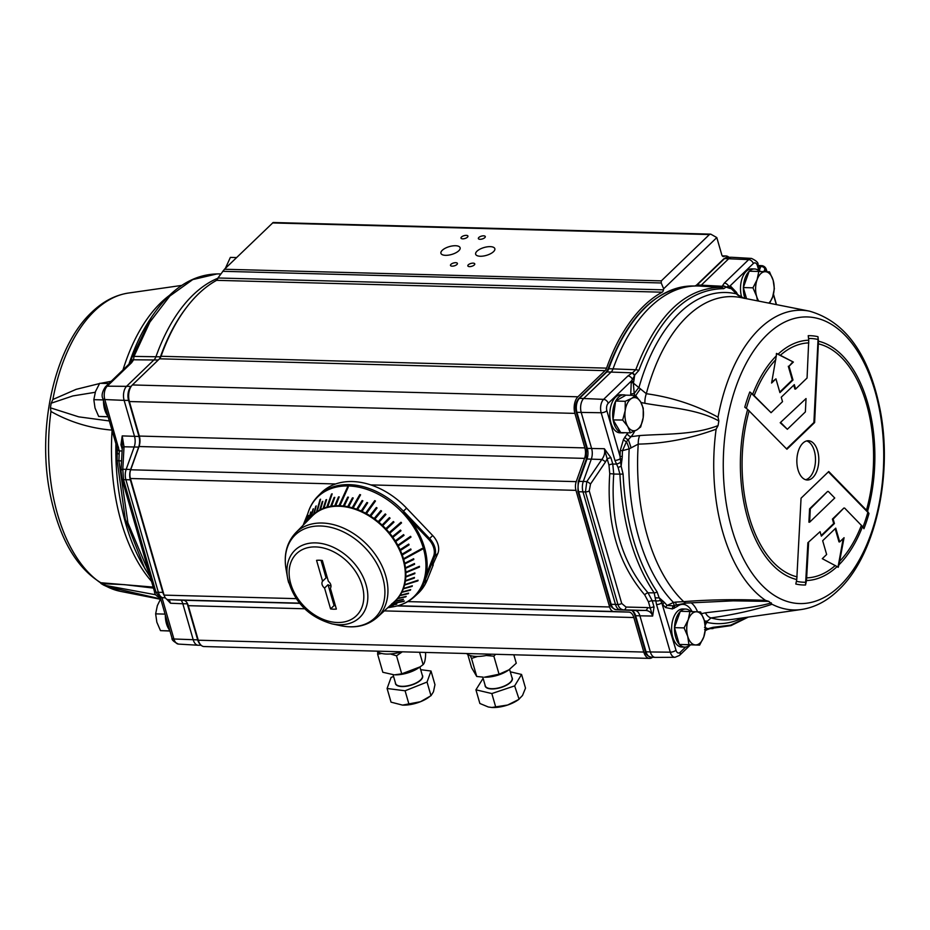 <?xml version="1.0" encoding="UTF-8"?>
<svg xmlns="http://www.w3.org/2000/svg" width="930" height="930" viewBox="0 0 930 930"><rect width="100%" height="100%" fill="white"/><g stroke="black" fill="none" stroke-linecap="round" stroke-linejoin="round"><path stroke-width="1.4" d="M330.999 585.923A5.231 3.778 46.1 0 1 328.046 584.691L324.558 588.051A5.231 3.778 46.1 0 1 322.582 581.215L326.07 577.856A5.231 3.778 46.1 0 1 326.314 577.577A5.231 3.778 46.1 0 1 327.116 577.042M322.582 581.215L316.56 560.348A27.923 20.135 46.1 0 1 322.35 560.499L328.371 581.366A5.231 3.778 46.1 0 1 330.348 588.202L336.369 609.069A27.923 20.135 46.1 0 1 330.58 608.918L324.558 588.051M321.013 560.325L326.07 577.856M328.046 584.691L334.068 605.558A27.923 20.135 -133.9 0 0 335.404 605.732M330.58 608.918L334.068 605.558M377.243 617.369L394.518 601.547A59.346 42.78 -133.9 0 0 396.505 544.224A59.346 42.78 -133.9 0 0 339.741 506.28A59.346 42.78 -133.9 0 0 312.189 516.069L295.728 532.75C286.87 542.306 283.638 554.373 286.022 568.951A57.497 41.443 46.1 0 1 322.977 526.124A57.497 41.443 46.1 0 1 382.742 577.658A57.497 41.443 46.1 0 1 349.645 626.785A57.497 41.443 46.1 0 1 340.694 625.704C355.179 628.645 367.362 625.867 377.243 617.369A58.753 42.35 -133.9 0 0 385.729 575.821A58.753 42.35 -133.9 0 0 323.663 523.09A58.753 42.35 -133.9 0 0 295.728 532.75M442.25 250.31A9.986 4.092 163.9 0 1 452.561 245.915A9.986 4.092 163.9 0 1 460.118 247.764A9.986 4.092 163.9 0 1 451.655 254.46A9.986 4.092 163.9 0 1 440.925 253.297A9.986 4.092 163.9 0 1 442.25 250.31M476.962 251.228A9.986 4.092 163.9 0 1 487.274 246.834A9.986 4.092 163.9 0 1 494.841 248.682A9.986 4.092 163.9 0 1 486.378 255.378A9.986 4.092 163.9 0 1 475.649 254.227A9.986 4.092 163.9 0 1 476.962 251.228M461.478 237.022A3.604 1.476 163.9 0 1 465.198 235.43A3.604 1.476 163.9 0 1 467.93 236.104A3.604 1.476 163.9 0 1 464.872 238.522A3.604 1.476 163.9 0 1 461.001 238.103A3.604 1.476 163.9 0 1 461.478 237.022M478.834 237.487A3.604 1.476 163.9 0 1 482.565 235.894A3.604 1.476 163.9 0 1 485.286 236.557A3.604 1.476 163.9 0 1 482.24 238.987A3.604 1.476 163.9 0 1 478.357 238.568A3.604 1.476 163.9 0 1 478.834 237.487M450.957 264.341A3.604 1.476 163.9 0 1 454.677 262.748A3.604 1.476 163.9 0 1 457.409 263.423A3.604 1.476 163.9 0 1 454.351 265.841A3.604 1.476 163.9 0 1 450.48 265.422A3.604 1.476 163.9 0 1 450.957 264.341M468.313 264.806A3.604 1.476 163.9 0 1 472.033 263.213A3.604 1.476 163.9 0 1 474.765 263.876A3.604 1.476 163.9 0 1 471.708 266.306A3.604 1.476 163.9 0 1 467.837 265.887A3.604 1.476 163.9 0 1 468.313 264.806M802.869 443.168A19.635 10.986 -88.5 0 1 808.356 440.75A19.635 10.986 -88.5 0 1 818.807 460.664A19.635 10.986 -88.5 0 1 807.31 480.008A19.635 10.986 -88.5 0 1 797.091 465.105A19.635 10.986 -88.5 0 1 802.869 443.168M805.659 479.741A19.635 10.986 91.5 0 0 815.482 460.583A19.635 10.986 91.5 0 0 806.682 440.925M403.434 511.116L411.13 520.951L428.695 539.365L429.579 538.517L403.434 511.116L406.608 508.175A69.82 50.325 46.1 0 0 370.756 484.902A69.82 50.325 -133.9 0 0 335.637 483.96A69.82 50.325 46.1 0 0 320.943 493.098L317.886 496.19A69.715 50.255 -133.9 0 1 402.69 510.477L410.769 521.207A69.599 50.173 46.1 0 1 426.021 574.031L426.452 574.031A69.936 50.418 -133.9 0 0 411.13 520.951L410.769 521.207M403.504 558.779L422.069 548.491A68.704 49.523 46.1 0 1 422.174 548.874A68.704 49.523 46.1 0 1 422.29 549.258L403.411 559.534A59.067 42.582 -133.9 0 0 403.19 558.767L403.504 558.779A59.45 42.85 -133.9 0 0 402.248 555.001L401.946 555.012A59.067 42.582 -133.9 0 0 401.667 554.257L401.969 554.234A59.45 42.85 -133.9 0 0 400.423 550.467L409.084 544.852L400.423 550.467M404.655 563.313L413.652 558.721A63.891 46.058 46.1 0 1 413.803 559.476L404.492 564.045A59.067 42.582 -133.9 0 0 404.329 563.278L404.655 563.313A59.45 42.85 -133.9 0 0 403.725 559.546M405.422 567.812L414.478 563.545A63.891 46.058 46.1 0 1 414.571 564.301L405.189 568.497A59.067 42.582 -133.9 0 0 405.096 567.742L405.422 567.812A59.45 42.85 -133.9 0 0 404.806 564.08M405.805 572.229L419.43 566.335A66.111 47.663 46.1 0 1 419.453 567.068L405.503 572.88A59.067 42.582 -133.9 0 0 405.48 572.136L405.805 572.229A59.45 42.85 -133.9 0 0 405.515 568.567M419.453 567.068L405.503 572.88M405.805 576.542L414.873 572.938A63.891 46.058 46.1 0 1 414.838 573.647L405.434 577.135A59.067 42.582 -133.9 0 0 405.48 576.426L405.805 576.542A59.45 42.85 -133.9 0 0 405.84 572.973M405.399 580.715L414.443 577.414A63.891 46.058 46.1 0 1 414.338 578.1L404.969 581.25A59.067 42.582 -133.9 0 0 405.073 580.564L405.399 580.715A59.45 42.85 -133.9 0 0 405.759 577.263M404.62 584.714L418.082 580.204A66.111 47.663 46.1 0 1 417.919 580.855L404.12 585.191A59.067 42.582 -133.9 0 0 404.294 584.54L404.62 584.714A59.45 42.85 -133.9 0 0 405.294 581.401M403.085 588.423A59.067 42.582 -133.9 0 0 403.132 588.306L403.446 588.504A59.45 42.85 -133.9 0 0 404.445 585.365M403.446 588.504L412.339 585.784A63.891 46.058 46.1 0 1 412.106 586.4L402.899 588.923L412.106 586.4M401.655 591.875L401.9 592.061A59.45 42.85 -133.9 0 0 403.213 589.12M401.9 592.061L410.676 589.608A63.891 46.058 46.1 0 1 410.374 590.178L401.365 592.457M399.807 595.2L399.993 595.351A59.45 42.85 -133.9 0 0 401.609 592.631M399.993 595.351L408.619 593.142A63.891 46.058 46.1 0 1 408.27 593.677L399.458 595.735M397.622 598.257L397.738 598.374A59.45 42.85 -133.9 0 0 399.633 595.886M397.738 598.374L406.201 596.386A63.891 46.058 46.1 0 1 405.782 596.862L397.215 598.734M394.994 601.094L395.145 601.059A59.45 42.85 -133.9 0 0 397.331 598.85M395.087 601.001L403.422 599.28A63.891 46.058 46.1 0 1 402.946 599.711L394.634 601.431M393.274 602.687A59.45 42.85 -133.9 0 0 394.692 601.501M392.262 603.442L404.329 601.024A66.111 47.663 46.1 0 1 403.806 601.396L391.739 603.814M390.519 605.209L396.877 604.012A63.891 46.058 46.1 0 1 396.32 604.314L390.24 605.453M389.077 606.523L393.169 605.802A63.891 46.058 46.1 0 1 392.565 606.046L388.891 606.697M388.159 607.36L392.844 606.558A66.111 47.663 46.1 0 1 392.204 606.744L388.066 607.453M305.854 522.497L306.284 520.382A66.111 47.663 46.1 0 1 306.458 519.731L305.889 522.451M306.354 521.974L306.807 519.847A63.891 46.058 46.1 0 1 307.051 519.231L306.493 521.846M307.388 520.928L308.469 516.022A63.891 46.058 46.1 0 1 308.772 515.452L307.609 520.707M308.923 519.382L310.527 512.488A63.891 46.058 46.1 0 1 310.876 511.953L309.225 519.068M310.957 517.324L312.945 509.245A63.891 46.058 46.1 0 1 313.364 508.768L311.387 516.882M313.619 514.72L313.538 514.627A59.45 42.85 -133.9 0 0 311.364 516.859M313.538 514.627L315.723 506.35A63.891 46.058 46.1 0 1 316.2 505.92L314.096 514.302M316.549 512.395L316.433 512.256A59.45 42.85 -133.9 0 0 314.003 514.209M316.433 512.256L320.048 499.561A66.111 47.663 46.1 0 1 320.559 499.201L317.072 512.046M319.769 510.442L319.618 510.221A59.45 42.85 -133.9 0 0 316.944 511.884M319.618 510.221L322.268 501.619A63.891 46.058 46.1 0 1 322.826 501.317L320.339 510.14M323.233 508.838L323.059 508.559A59.45 42.85 -133.9 0 0 320.176 509.919M323.059 508.559L325.977 499.829A63.891 46.058 46.1 0 1 326.581 499.584L323.849 508.605M326.744 507.269L331.533 494.039A66.111 47.663 46.1 0 1 332.173 493.853L327.558 507.42A59.067 42.582 -133.9 0 0 326.918 507.594L326.744 507.269A59.45 42.85 -133.9 0 0 323.663 508.315M330.638 506.362L334.126 497.48L330.638 506.362A59.45 42.85 -133.9 0 0 327.383 507.094M334.126 497.48A63.891 46.058 46.1 0 1 334.8 497.364L331.464 506.583A59.067 42.582 -133.9 0 0 330.789 506.699M334.719 505.85L338.508 496.922L334.719 505.85A59.45 42.85 -133.9 0 0 331.312 506.257M338.508 496.922A63.891 46.058 46.1 0 1 339.206 496.876L335.544 506.141A59.067 42.582 -133.9 0 0 334.847 506.187M338.939 505.734L347.495 487.122A68.704 49.523 46.1 0 1 348.215 487.146L339.764 506.083A59.067 42.582 -133.9 0 0 339.043 506.071L338.939 505.734A59.45 42.85 -133.9 0 0 335.416 505.804M343.286 506.013L347.715 497.108L343.286 506.013A59.45 42.85 -133.9 0 0 339.671 505.757M347.715 497.108A63.891 46.058 46.1 0 1 348.459 497.19L344.1 506.432A59.067 42.582 -133.9 0 0 343.356 506.35M347.715 506.687L352.47 497.829L347.715 506.687A59.45 42.85 -133.9 0 0 344.03 506.106M352.47 497.829A63.891 46.058 46.1 0 1 353.226 497.98L348.506 507.164A59.067 42.582 -133.9 0 0 347.75 507.013M352.191 507.757L359.829 494.586A66.111 47.663 46.1 0 1 360.584 494.807L352.958 508.292A59.067 42.582 -133.9 0 0 352.203 508.071L352.191 507.757A59.45 42.85 -133.9 0 0 348.459 506.838M356.69 509.198L362.119 500.526L356.69 509.198A59.45 42.85 -133.9 0 0 352.947 507.966M362.119 500.526A63.891 46.058 46.1 0 1 362.874 500.817L357.422 509.78A59.067 42.582 -133.9 0 0 356.667 509.5M361.166 511.012L366.932 502.479L361.166 511.012A59.45 42.85 -133.9 0 0 357.446 509.477M366.932 502.479A63.891 46.058 46.1 0 1 367.675 502.828L361.863 511.651A59.067 42.582 -133.9 0 0 361.119 511.302M365.583 513.186L374.732 500.642A66.111 47.663 46.1 0 1 375.464 501.038L366.246 513.86A59.067 42.582 -133.9 0 0 365.513 513.465L365.583 513.186A59.45 42.85 -133.9 0 0 361.91 511.349M369.919 515.697L376.348 507.524L369.919 515.697A59.45 42.85 -133.9 0 0 366.327 513.581M376.348 507.524A63.891 46.058 46.1 0 1 377.057 507.978L370.535 516.417A59.067 42.582 -133.9 0 0 369.826 515.964M374.139 518.522L380.882 510.57L374.139 518.522A59.45 42.85 -133.9 0 0 370.64 516.15M380.882 510.57A63.891 46.058 46.1 0 1 381.579 511.07L374.709 519.277A59.067 42.582 -133.9 0 0 374.011 518.777M378.208 521.66L385.252 513.93L378.208 521.66A59.45 42.85 -133.9 0 0 374.837 519.033M385.252 513.93A63.891 46.058 46.1 0 1 385.915 514.488L378.731 522.439A59.067 42.582 -133.9 0 0 378.057 521.881M382.102 525.066L389.426 517.591L382.102 525.066A59.45 42.85 -133.9 0 0 378.882 522.207M389.426 517.591A63.891 46.058 46.1 0 1 390.065 518.196L382.555 525.869A59.067 42.582 -133.9 0 0 381.916 525.264M385.776 528.717L393.378 521.532A63.891 46.058 46.1 0 1 393.971 522.16L386.171 529.542A59.067 42.582 -133.9 0 0 385.578 528.903L385.776 528.717A59.45 42.85 -133.9 0 0 382.73 525.659M389.217 532.599L400.993 522.242A66.111 47.663 46.1 0 1 401.551 522.916L389.542 533.425A59.067 42.582 -133.9 0 0 388.984 532.75L389.217 532.599A59.45 42.85 -133.9 0 0 386.369 529.356M401.551 522.916L389.542 533.425M392.39 536.668L400.481 530.077A63.891 46.058 46.1 0 1 400.981 530.774L392.646 537.505A59.067 42.582 -133.9 0 0 392.146 536.796L392.39 536.668A59.45 42.85 -133.9 0 0 389.763 533.274M395.273 540.9L403.574 534.622A63.891 46.058 46.1 0 1 404.027 535.343L395.459 541.725A59.067 42.582 -133.9 0 0 395.006 541.004L395.273 540.9A59.45 42.85 -133.9 0 0 392.89 537.366M397.842 545.259L410.583 536.331A66.111 47.663 46.1 0 1 410.979 537.075L397.959 546.084A59.067 42.582 -133.9 0 0 397.563 545.34L397.842 545.259A59.45 42.85 -133.9 0 0 395.727 541.62M400.132 550.525A59.067 42.582 -133.9 0 0 399.784 549.758L400.074 549.711A59.45 42.85 -133.9 0 0 398.238 546.003M400.074 549.711L408.735 544.097A63.891 46.058 46.1 0 1 409.084 544.852M401.969 554.234L410.769 548.956A63.891 46.058 46.1 0 1 411.048 549.723L402.248 555.001M406.608 508.175L432.694 535.529A17.449 12.578 46.1 0 1 437.867 553.431L432.566 565.242M432.903 564.394L432.659 565.37M426.021 574.031L423.766 583.494L426.452 574.031L433.578 556.268L434.717 556.326A17.345 12.509 -133.9 0 0 429.579 538.517L432.694 535.529M423.999 583.005L427.289 579.808A69.82 50.325 46.1 0 1 417.803 593.654L414.594 596.583A69.715 50.255 -133.9 0 0 423.766 583.494M433.275 564.87L427.289 579.808M410.979 537.075L410.7 537.156A65.739 47.383 -133.9 0 0 410.351 536.494M360.433 495.074A65.739 47.383 -133.9 0 0 359.84 494.911L359.829 494.586M401.33 523.078A65.739 47.383 -133.9 0 0 400.795 522.428M375.301 501.27A65.739 47.383 -133.9 0 0 374.651 500.921L374.732 500.642M422.29 549.258L421.976 549.246A68.332 49.255 -133.9 0 0 421.801 548.642M367.513 503.072A63.507 45.779 -133.9 0 0 366.885 502.781M404.492 564.045L413.803 559.476M413.49 559.442A63.507 45.779 -133.9 0 0 413.373 558.86M405.434 577.135L414.513 573.531A63.507 45.779 -133.9 0 0 414.536 573.066M405.189 568.497L414.571 564.301M397.412 598.502L405.503 596.595A63.507 45.779 -133.9 0 0 405.573 596.525M395.459 541.725L404.027 535.343M403.76 535.448A63.507 45.779 -133.9 0 0 403.353 534.785M401.946 555.012L410.746 549.735A63.507 45.779 -133.9 0 0 410.514 549.107M421.976 549.246L403.411 559.534M399.563 595.584L407.979 593.433A63.507 45.779 -133.9 0 0 408.072 593.282M401.4 592.387L410.072 589.957A63.507 45.779 -133.9 0 0 410.188 589.736M397.959 546.084L410.7 537.156M408.793 544.899A63.507 45.779 -133.9 0 0 408.491 544.259M404.12 585.191L417.593 580.692M404.969 581.25L414.338 578.1M392.646 537.505L400.737 530.902A63.507 45.779 -133.9 0 0 400.26 530.251M386.171 529.542L393.774 522.346A63.507 45.779 -133.9 0 0 393.181 521.718M322.268 501.619L319.885 510.372M325.977 499.829L323.28 508.826M316.746 512.267L320.292 499.852M326.918 507.594L331.708 494.353M315.723 506.35L313.91 514.453M389.868 518.394A63.507 45.779 -133.9 0 0 389.252 517.801M385.729 514.697A63.507 45.779 -133.9 0 0 385.101 514.162M381.393 511.279A63.507 45.779 -133.9 0 0 380.754 510.814M376.882 508.199A63.507 45.779 -133.9 0 0 376.243 507.792M365.513 513.465L374.651 500.921M352.203 508.071L359.84 494.911M362.712 501.072A63.507 45.779 -133.9 0 0 362.096 500.84M339.043 506.071L347.588 487.46M652.593 657.243A12.218 6.836 -88.5 0 1 649.57 658.394A12.218 6.836 -88.5 0 1 643.793 652.058L633.83 617.532A10.474 5.859 91.5 0 0 628.924 612.103L613.719 611.51A8.73 4.883 -88.5 0 1 609.627 606.976L575.972 490.354A8.73 4.883 -88.5 0 1 576.228 481.635L584.552 458.374A10.474 5.859 91.5 0 0 584.877 447.911L139.337 436.065A10.474 5.859 -88.5 0 1 139.012 446.528L130.7 469.79A8.73 4.883 91.5 0 0 130.433 478.508L164.087 595.13A8.73 4.883 91.5 0 0 168.179 599.652L183.384 600.257A10.474 5.859 -88.5 0 1 188.29 605.686L304.691 608.778M236.592 257.575L230.373 257.401L225.362 268.386M108.845 383.544L99.684 383.3L95.523 391.449L93.825 399.668L95.023 408.026L98.673 416.442L108.136 416.826M108.101 416.698L98.673 416.442M103.497 400.772A19.03 10.637 91.5 0 0 107.938 416.14M103.253 399.912L93.825 399.668M160.669 598.839L157.344 605.639L155.647 613.858L156.845 622.217L160.495 630.645L169.958 631.017M169.923 630.889L160.495 630.645M165.319 614.963A19.03 10.637 91.5 0 0 169.76 630.342M165.075 614.114L155.647 613.858M508.931 669.833L508.199 670.344A19.635 8.045 163.9 0 1 484.46 677.191L499.061 674.227L508.931 669.833L516.266 663.218L513.837 654.79M467.778 654.476L471.591 667.694L476.73 676.47L483.112 677.133M477.578 656.452L471.522 658.428L470.138 655.522M495.632 654.302L493.853 656.185L486.216 655.487M499.061 674.227L493.853 656.185M476.73 676.47L471.522 658.428M420.116 666.856L418.512 667.949A19.635 8.045 163.9 0 1 402.864 674.122A19.635 8.045 163.9 0 1 394.773 674.808L401.725 673.843L420.116 666.856L423.127 664.636C424.603 663.253 425.452 659.661 425.649 653.86L425.243 652.43M381.625 653.465L377.627 654.232L382.835 672.274L393.878 674.773M402.306 651.825L396.517 655.801L390.402 653.964M377.627 654.232L377.766 651.884M401.725 673.843L396.517 655.801M423.127 664.636L419.558 652.279M483.112 678.307L475.928 689.816L491.831 693.559L514.65 685.887L521.567 674.459L510.303 671.809M475.928 689.816L479.868 703.475L488.297 706.986L491.865 707.474L507.652 705.021L518.591 699.546L522.521 695.477L525.508 688.119L521.567 674.459M514.65 685.887L519.08 699.221L517.673 700.197A20.948 8.579 163.9 0 1 507.652 705.021A20.948 8.579 163.9 0 1 492.354 707.498A20.948 8.579 163.9 0 1 492.086 707.486M491.831 693.559L495.771 707.219M393.576 676.47L391.077 677.459L387.101 688.491L405.085 690.781L427.044 682.05L431.02 671.018L420.697 669.693M387.101 688.491L391.042 702.15L402.55 705.114L420.476 701.72L430.985 695.71L433.45 691.827L434.961 684.678L431.02 671.018M429.218 696.965L427.986 697.802A20.948 8.579 163.9 0 1 420.476 701.72A20.948 8.579 163.9 0 1 402.667 705.114A20.948 8.579 163.9 0 1 402.609 705.114M405.085 690.781L409.026 704.44M427.044 682.05L430.985 695.71M122.272 445.179A3.488 1.43 -16.1 0 0 120.958 444.807L122.214 449.155M166.679 599.176L170.516 603.233L168.237 599.664M165.331 597.827L163.285 597.746A10.474 5.859 -88.5 0 1 163.215 597.746A10.474 5.859 -88.5 0 1 158.367 592.317L155.996 592.212A3.488 1.43 163.9 0 1 154.461 591.503C154.636 594.247 156.414 596.258 159.786 597.548L155.996 592.212L123.504 479.659L122.795 469.255L124.027 446.784A3.488 2 -176.8 0 0 122.26 448.411L122.214 435.903L120.958 444.807M149.335 573.74L127.898 522.834L118.901 460.827L119.307 450.899L104.811 399.551L124.12 400.365A10.474 5.859 -88.5 0 1 126.701 386.159L154.089 359.771A8.73 4.883 91.5 0 0 155.984 356.632A171.411 95.848 -88.5 0 1 217.887 278.233M117.227 449.062L117.145 460.629L121.563 460.931M164.168 595.398A10.335 5.778 91.5 0 1 162.82 592.364L158.367 592.317L125.887 479.752A10.474 5.859 -88.5 0 1 126.201 469.29L134.211 446.888A10.474 5.859 91.5 0 0 134.536 436.426L124.12 400.365L128.572 400.423L138.977 436.472A10.614 5.929 -88.5 0 1 138.651 447.086L130.642 469.476A10.335 5.778 91.5 0 0 130.328 479.799L162.82 592.364A1.744 0.709 -16.1 0 0 163.285 592.34M122.26 448.411L121.016 470.871A3.488 2 -176.8 0 0 121.016 470.894L121.97 478.95A3.488 1.43 163.9 0 1 121.97 478.938L154.461 591.503M138.814 447.098A1.744 0.732 -160.3 0 0 138.651 447.086L124.027 446.784L122.214 435.903L138.977 436.472A1.744 0.709 163.9 0 0 139.442 436.449M201.066 645.234L198.288 645.246A10.474 5.859 -88.5 0 1 198.078 645.234A10.474 5.859 -88.5 0 1 193.231 639.805L182.826 603.756L170.516 603.233L169.237 599.699M130.805 469.487A1.744 0.732 -160.3 0 0 130.642 469.476L122.795 469.255A3.488 2 -176.8 0 0 121.016 470.871M186.802 602.442A10.614 5.929 -88.5 0 1 187.279 603.803L182.826 603.756A10.474 5.859 91.5 0 0 181.083 600.164M119.191 454.247A4.359 2.023 4.7 0 1 117.32 452.805L117.285 449.481M132.13 356.992L130.828 361.747A4.359 3.86 7.7 0 1 133.571 359.584L133.99 356.399L149.835 322.164L169.865 296.007L192.754 279.593L216.981 273.932C192.033 274.594 170.074 289.218 151.102 317.793L132.13 356.992A4.359 1.825 19.6 0 1 133.99 356.399L160.425 356.818A8.87 4.952 -88.5 0 1 159.402 358.922M130.688 362.142A3.488 0.674 19.6 0 0 130.723 362.107A4.359 3.894 14 0 1 133.618 359.794L133.571 359.584M130.653 362.351L129.758 363.409A4.359 3.15 46.1 0 1 131.583 362.723L133.618 359.794L158.286 359.991M220.457 273.908L216.969 273.932M117.261 448.946A4.359 2.232 -6.3 0 0 117.25 449.283L116.645 446.307A4.359 1.79 -16.1 0 0 116.645 446.307A4.359 1.79 -16.1 0 0 118.563 447.191M117.32 450.399L117.25 449.283A4.359 2.232 -6.3 0 0 119.307 450.899L122.109 451.004M117.145 460.629L125.283 519.161L144.615 568.149L150.358 577.309M155.81 594.793L103.672 585.11L101.161 583.622L124.271 584.633L153.473 588.097M101.161 583.622L100.359 582.692A149.893 83.816 -88.5 0 1 50.952 411.49L50.429 407.828L51.162 403.213L52.87 399.493A149.893 83.816 -88.5 0 1 94.488 311.038A149.893 83.816 -88.5 0 1 128.433 293.043C115.099 295.101 102.858 301.529 91.686 312.329C54.87 346.53 36.956 426.417 49.755 492.249C60.834 548.003 84.421 581.041 120.505 591.364A149.893 83.816 -88.5 0 1 106.869 586.563L103.672 585.11M153.183 587.086L100.359 582.692M51.162 403.213L72.831 395.936L95.244 392.286M111.193 381.288L100.649 383.323M99.51 383.567L76.167 389.333L52.87 399.493M50.952 411.49C69.924 422.115 90.315 428.323 112.112 430.125M106.869 586.563L160.611 598.932M109.333 420.965L78.69 416.838L50.429 407.828M643.793 652.058L198.264 640.212A12.218 6.836 91.5 0 0 204.03 646.548L649.57 658.394M198.264 640.212L188.29 605.686M139.337 436.065L129.375 401.539L574.903 413.385A12.218 6.836 -88.5 0 1 577.914 396.796L605.058 370.651A6.987 3.906 91.5 0 0 606.569 368.129A172.806 96.627 -88.5 0 1 662.137 292.194A3.488 1.953 91.5 0 0 663.474 289.834L663.66 288.777L716.809 237.58L721.761 254.762A3.488 1.953 91.5 0 0 723.412 256.575A3.488 1.953 91.5 0 0 723.982 256.436A12.218 6.836 -88.5 0 1 725.97 255.971A12.218 6.836 -88.5 0 1 728.934 257.285M606.569 368.129L161.041 356.283A6.987 3.906 -88.5 0 1 159.518 358.806L132.374 384.95A12.218 6.836 91.5 0 0 129.375 401.539M161.041 356.283A172.806 96.627 -88.5 0 1 216.597 280.337L662.137 292.194M663.474 289.834L217.934 277.989A3.488 1.953 -88.5 0 1 216.597 280.337M217.934 277.989L224.467 269.247L273.141 222.503L710.753 234.139L709.404 234.558L661.335 280.86L661.207 282.964L663.66 288.777M401.714 651.802A23.564 9.649 163.9 0 1 376.882 651.14M491.4 654.185A23.564 9.649 163.9 0 1 466.569 653.534M758.81 271.455L765.378 271.7A16.577 9.277 91.5 0 0 757.101 279.674L758.81 271.455L749.185 271.2L743.407 287.358A19.03 10.637 -88.5 0 1 749.115 271.409M769.505 271.874L773.156 280.302A16.577 9.277 91.5 0 0 765.378 271.7L769.505 271.874M773.156 280.302L774.353 288.66L772.656 296.879A16.577 9.277 91.5 0 0 773.156 280.302M768.761 303.099A16.577 9.277 91.5 0 0 772.656 296.879L769.587 303.261M757.543 300.878L756.602 296.252A16.577 9.277 91.5 0 0 758.787 301.122M756.602 296.252L752.951 287.823L757.101 279.674A16.577 9.277 91.5 0 0 756.602 296.252M746.546 298.704L743.326 287.568L752.951 287.823M744.93 298.379A19.03 10.637 -88.5 0 1 743.396 287.777M749.324 271.2A19.03 10.637 -88.5 0 1 754.532 268.968A19.03 10.637 -88.5 0 1 759.624 271.49M741.733 297.368A19.03 10.637 -88.5 0 1 746.325 271.235A19.03 10.637 -88.5 0 1 751.638 268.886L754.532 268.968M625.239 401.307L631.61 398.4A16.577 9.277 91.5 0 0 625.181 410.7L625.239 401.307L615.613 401.051L625.913 395.157L635.539 395.413L640.619 401.865A16.577 9.277 91.5 0 0 631.61 398.4L635.539 395.413M640.619 401.865L643.258 408.235L643.188 417.628A16.577 9.277 91.5 0 0 640.619 401.865M643.188 417.628L640.677 426.963L636.748 429.939A16.577 9.277 91.5 0 0 643.188 417.628M636.748 429.939L630.377 432.857L627.75 426.475A16.577 9.277 91.5 0 0 636.748 429.939M627.75 426.475L622.658 420.035L625.181 410.7A16.577 9.277 91.5 0 0 627.75 426.475M620.659 432.438A19.03 10.637 -88.5 0 1 613.137 419.942L620.752 432.601L630.377 432.857M613.137 419.942L622.658 420.035M613.033 419.779L615.613 401.051M613.068 419.535A19.03 10.637 -88.5 0 1 615.579 401.295M624.53 432.706A19.03 10.637 -88.5 0 1 622.833 432.903A19.03 10.637 -88.5 0 1 621.135 432.613M615.753 400.981A19.03 10.637 -88.5 0 1 623.844 394.855A19.03 10.637 -88.5 0 1 625.785 395.238M622.833 432.903L619.938 432.822A19.03 10.637 -88.5 0 1 610.545 421.406A19.03 10.637 -88.5 0 1 612.777 401.063A19.03 10.637 -88.5 0 1 620.949 394.785L623.844 394.855M689.932 611.545L696.512 611.789A16.577 9.277 91.5 0 0 688.235 619.764L689.932 611.545L680.318 611.289L674.529 627.448A19.03 10.637 -88.5 0 1 680.237 611.498M700.639 611.963L704.289 620.391A16.577 9.277 91.5 0 0 696.512 611.789L700.639 611.963M704.289 620.391L705.475 628.75L703.778 636.969A16.577 9.277 91.5 0 0 704.289 620.391M703.778 636.969L699.627 645.118L695.5 644.932A16.577 9.277 91.5 0 0 703.778 636.969M695.5 644.932L688.921 644.699L687.735 636.341A16.577 9.277 91.5 0 0 695.5 644.932M687.735 636.341L684.085 627.913L688.235 619.764A16.577 9.277 91.5 0 0 687.735 636.341M689.862 644.85A19.03 10.637 -88.5 0 1 684.654 647.094A19.03 10.637 -88.5 0 1 679.435 644.444L699.627 645.118M679.435 644.444L688.921 644.699M679.307 644.444L674.459 627.657L684.085 627.913M679.237 644.223A19.03 10.637 -88.5 0 1 674.517 627.866M680.458 611.301A19.03 10.637 -88.5 0 1 685.666 609.057A19.03 10.637 -88.5 0 1 690.758 611.58M684.654 647.094L681.76 647.013A19.03 10.637 -88.5 0 1 671.855 632.586A19.03 10.637 -88.5 0 1 677.447 611.324A19.03 10.637 -88.5 0 1 682.771 608.976L685.666 609.057M821.19 535.575L833.699 523.52L832.408 519.091L833.14 519.103L834.419 523.544L821.353 536.133L820.062 531.693L807.879 542.725L805.531 585.005A124.69 69.727 91.5 0 1 795.801 584.017A628.308 520.44 -84.2 0 0 796.766 579.541L801.056 498.189L828.746 471.51L867.574 511.326A628.308 247.752 18.3 0 1 868.992 513.5L828.386 471.87M817.958 336.695A628.308 520.44 95.8 0 1 818.47 341.205L814.622 422.557L786.919 449.237L747.662 409.421A628.308 247.752 -161.7 0 0 744.767 407.2A124.69 69.727 91.5 0 1 749.813 391.972A14.031 5.534 18.3 0 1 751.37 393.332L771.063 412.699L782.525 401.644L781.246 397.215L794.325 384.625L795.603 389.054L807.066 378.01L808.751 340.217A628.308 520.44 -84.2 0 0 808.228 335.695A124.69 69.727 91.5 0 1 817.958 336.695A14.031 11.625 95.8 0 1 818.051 339.473L813.89 422.534L786.559 448.865M807.879 542.725L820.062 531.693M832.408 519.091L843.882 508.036L833.14 519.103M809.623 522.195L808.902 522.172L809.577 508.826L827.607 491.447L810.297 508.838L809.623 522.195L834.745 498.003L828.339 491.47M795.603 389.054L794.883 389.042L793.755 385.16M780.2 422.732L806.043 398.551L780.2 422.732L787.338 429.288L805.368 411.909L806.043 398.551M839.72 541.899L844.068 537.703L838.941 564.836A622.426 497.48 117.7 0 1 838.197 567.312A622.426 137.036 -169.7 0 0 837.116 566.591L822.294 558.686L826.642 554.489L822.678 540.725L835.745 528.135L839.72 541.899L838.988 541.888L835.175 528.67M838 567.184L843.196 538.551M868.992 513.5A124.69 69.727 91.5 0 1 863.947 528.728A628.308 247.752 -161.7 0 0 862.529 526.554L844.603 508.059M810.297 508.838L809.577 508.826M808.6 542.736L806.496 580.529A628.308 520.44 95.8 0 1 805.531 585.005M834.419 523.544L833.699 523.52M775.946 378.847L771.598 383.044L776.306 355.899A622.426 497.48 -62.3 0 0 776.457 353.423A622.426 137.036 10.3 0 1 778.119 354.144L793.371 362.061L789.024 366.257L792.999 380.033L779.921 392.623L775.946 378.847L771.749 382.184M793.371 362.061L776.445 353.528M789.024 366.257L792.651 362.049M792.999 380.033L792.267 380.01L788.303 366.246M779.759 392.065L792.267 380.01M749.813 391.972A628.308 247.752 18.3 0 1 752.707 394.192L771.063 412.699M814.622 422.557L813.89 422.534M780.921 422.743L787.338 429.288M644.734 594.921A3.488 2.011 138.4 0 1 648.036 592.817C621.67 562.15 610.243 522.555 613.754 474.044A3.488 0.593 4.9 0 0 609.755 473.742C606.29 523.241 617.95 563.626 644.734 594.921L648.454 601.838L650.244 608.057A3.488 1.43 163.9 0 1 654.034 607.023L652.244 600.815L648.036 592.817L654.174 592.852L656.534 604.547L670.286 652.186L650.349 651.965A10.474 5.859 91.5 0 0 655.197 657.394A10.474 5.859 91.5 0 0 655.406 657.394L675.029 657.301L679.516 655.406L690.455 644.874M627.983 432.787A23.657 13.229 -88.5 0 1 627.273 433.647L623.472 439.46L620.24 450.527A172.852 96.662 91.5 0 0 620.054 456.421L621.147 466.197L618.101 467.523L619.915 474.149L613.754 474.044L612.765 464.058A3.488 1.43 -16.1 0 0 608.976 465.093L609.755 473.742M664.415 602.442A3.488 2.476 -41.3 0 0 662.799 604.512A172.852 96.662 91.5 0 0 665.566 607.546A3.488 2.523 136.5 0 1 667.147 605.442A170.388 95.278 -88.5 0 1 664.415 602.442L659.091 597.665L657.103 591.922C636.783 561.406 625.448 522.125 623.088 474.079L621.147 466.197L621.566 462.466L620.531 462.338A4.359 1.314 154.7 0 1 616.334 464.117L612.765 464.058L610.975 457.839A3.488 1.43 -16.1 0 0 607.185 458.874L608.976 465.093M610.975 457.839L604.349 448.725L607.185 458.874L605.5 461.943A3.488 0.825 -145.8 0 0 601.815 459.49L586.818 481.589A3.488 0.825 34.2 0 1 590.504 484.042L605.5 461.943M737.688 294.868L736.49 292.369L730.643 286.219A172.852 96.662 91.5 0 0 729.899 286.08L753.288 263.55A5.487 3.069 -88.5 0 1 757.427 265.724A4.359 1.79 163.9 0 0 757.996 264.411C758.415 262.725 756.264 260.726 751.521 258.424L731.922 257.285A10.474 5.859 91.5 0 0 731.712 257.273A10.474 5.859 91.5 0 0 728.888 258.563L701.499 284.952A8.73 4.883 -88.5 0 1 699.139 286.022A8.73 4.883 -88.5 0 1 699.011 286.022A171.411 95.848 91.5 0 0 696.419 285.975A171.411 95.848 91.5 0 0 613.091 368.78A8.73 4.883 -88.5 0 1 611.208 371.93L583.819 398.307A10.474 5.859 91.5 0 0 581.238 412.525L591.643 448.586A10.474 5.859 -88.5 0 1 591.329 459.048L583.308 481.438L586.818 481.589L585.447 491.935L617.938 604.5C619.02 607.871 620.996 609.673 623.856 609.882L645.374 610.429A3.488 2.174 -88.6 0 0 647.536 607.581L650.244 608.057L652.651 616.055L654.034 607.023M620.264 609.894L616.02 609.65A10.335 5.778 -88.5 0 1 615.951 609.65C612.277 608.301 610.429 606.395 610.406 603.93A1.744 0.709 -16.1 0 0 611.173 604.291L578.681 491.726A10.335 5.778 -88.5 0 1 578.995 481.403L583.308 481.438A10.474 5.859 91.5 0 0 582.994 491.912L615.486 604.477A10.474 5.859 91.5 0 0 620.333 609.906A10.474 5.859 91.5 0 0 620.391 609.906L635.027 610.475A10.474 5.859 -88.5 0 1 635.097 610.475A10.474 5.859 -88.5 0 1 639.945 615.904L650.349 651.965L646.036 651.779L635.632 615.73A10.614 5.929 91.5 0 0 631.4 610.336M635.027 610.475L645.374 610.429C649.059 610.65 651.488 612.521 652.651 616.055L635.632 615.73A1.744 0.709 -16.1 0 1 634.865 615.369C633.609 611.905 632.226 610.196 630.726 610.22M578.216 481.717A1.744 0.732 -160.3 0 1 578.995 481.403L587.016 459.002A10.614 5.929 91.5 0 0 587.33 448.4L604.349 448.725C605.267 452.387 604.419 455.979 601.815 459.49L587.016 459.002A1.744 0.732 -160.3 0 0 586.226 459.327L578.216 481.717L577.914 491.377A1.744 0.709 163.9 0 0 578.681 491.726L585.447 491.935A3.488 1.43 -16.1 0 0 589.236 490.901L590.504 484.042M620.391 609.906L623.856 609.882A3.488 2.174 -88.6 0 0 626.006 607.046L621.717 603.465L589.236 490.901M766.436 270.421A3.488 1.43 163.9 0 0 766.471 269.956L766.471 269.956C765.878 267.677 764.472 266.259 762.251 265.689L760.787 266.573A3.488 3.023 21.4 0 1 764.902 269.119L766.82 271.758M762.251 265.689L759.333 265.527A6.987 3.906 91.5 0 0 759.194 265.527A6.987 3.906 91.5 0 0 758.369 265.689M736.49 292.369A3.488 2.011 -26.9 0 0 736.223 292.973M730.643 286.219A3.488 2.883 -78.6 0 0 731.282 288.695L734.13 290.718M751.521 258.424A9.858 5.51 91.5 0 0 748.662 259.633L724.319 283.08A4.359 3.15 46.1 0 1 728.667 286.277L729.899 286.08A3.488 2.883 -79.4 0 0 730.562 288.556A170.388 95.278 -88.5 0 1 731.282 288.695L737.746 295.159L743.128 298.03M724.319 283.08L722.308 286.068A4.359 3.86 12.7 0 1 726.156 287.103L728.667 286.277A3.488 2.569 -71.4 0 0 729.132 288.184L730.562 288.556M726.26 287.265A3.488 2.523 -72.2 0 1 726.156 287.103L729.132 288.184M723.738 288.66L725.97 287.184A4.359 3.953 10.5 0 0 722.343 286.277L721.308 287.324C685.154 287.812 656.627 315.293 635.748 369.745L632.47 372.849A4.359 1.651 61.4 0 1 634.655 375.15L638.817 370.466C659.533 316.421 687.84 289.149 723.738 288.66A4.359 3.615 92.5 0 0 721.308 287.324L699.011 286.022M634.62 375.546L631.61 380.765A172.852 96.662 91.5 0 0 631.261 381.951A3.488 1.232 -163.7 0 0 633.33 383.067A170.388 95.278 -88.5 0 1 633.679 381.881L634.62 375.546A3.488 1.244 5.5 0 1 634.388 375.499A4.359 1.848 62.5 0 0 632.016 373.046L627.948 375.918A4.359 3.15 46.1 0 1 632.295 379.115A3.488 1.186 6.3 0 0 634.132 379.696M640.968 402.446L644.932 403.318C669.949 407.747 697.907 409.188 718.832 420.965L718.088 425.58L716.123 429.172A149.893 83.816 91.5 0 0 765.529 600.385L768.831 601.373L772.04 604.256A149.893 83.816 91.5 0 0 801.567 609.476C814.901 607.418 827.142 600.989 838.314 590.19C874.909 556.175 892.87 477.032 880.443 411.397C869.515 355.027 845.858 321.617 809.495 311.155A149.893 83.816 91.5 0 0 718.041 417.186C695.838 405.073 671.925 397.25 646.327 393.716L633.33 383.067L634.202 393.506A3.488 0.756 172.9 0 0 630.726 394.25L630.865 395.297M695.373 285.975A8.87 4.952 91.5 0 0 697.151 284.952L722.343 286.277M633.679 381.881A3.488 1.256 16.6 0 1 631.61 380.765L608.22 403.295A4.359 3.15 -133.9 0 0 603.593 399.377A9.858 5.51 91.5 0 0 601.175 412.746L614.916 460.385L618.101 467.523M635.19 396.494L634.202 393.506L639.073 387.147A165.633 92.616 91.5 0 1 736.002 293.775A12.218 1.837 136.4 0 1 736.932 293.729L738.513 295.205A12.218 2.29 129.8 0 0 738.513 295.205A12.218 2.29 129.8 0 0 737.746 295.159M627.273 433.647A3.488 2.406 -138.6 0 0 631.098 436.647A27.144 15.182 91.5 0 0 634.725 430.997M623.472 439.46A3.488 1.93 -151.8 0 0 626.46 441.68L631.098 436.647L639.747 435.554C665.74 433.729 693.71 435.101 718.088 425.58M620.24 450.527L622.472 450.655L626.46 441.68A12.218 2.325 72.8 0 1 629.157 448.865L638.236 444.11A12.218 5.266 -93.9 0 1 639.747 435.554M608.22 403.295A5.487 3.069 -88.5 0 0 606.871 410.746L620.054 456.421L622.275 456.456A170.388 95.278 -88.5 0 1 622.472 450.655L629.157 448.865A165.633 92.616 91.5 0 0 673.483 602.466L667.147 605.442L673.843 605.849A3.488 2.837 72.1 0 0 672.39 608.941L677.168 606.488A3.488 2.616 51.2 0 1 677.261 604.663M614.916 460.385A4.359 1.79 163.9 0 0 620.182 458.746L622.065 459.048L622.275 456.456M621.566 462.466L622.065 459.048M632.47 372.849L606.86 371.93A1.744 1.256 -133.9 0 0 606.128 372.198L578.739 398.586C575.763 402.12 574.903 406.584 576.158 411.99L586.563 448.039L586.226 459.327M663.078 601.152A3.488 2.383 -51.3 0 0 661.8 602.907L675.982 650.186A4.359 1.79 163.9 0 1 670.286 652.186A9.858 5.51 91.5 0 0 675.029 657.301M655.673 597.699A4.359 2.825 175.9 0 0 659.091 597.665L661.8 602.907A4.359 1.79 163.9 0 1 656.534 604.547M676.029 605.023L676.087 605.035A12.218 0.721 71.4 0 0 675.587 602.094L673.483 602.466A12.218 1.709 66.3 0 1 673.843 605.849L676.029 605.023M705.463 628.029A3.488 3.057 115.9 0 1 705.731 627.762L704.533 627.39M704.603 629.622L707.846 628.738L705.731 627.762M705.242 625.134L707.474 621.066L711.043 617.915A12.218 7.487 -99.5 0 1 705.405 612.823L701.546 613.649M747.848 617.16L730.654 625.134L712.95 627.332L707.846 628.738A4.359 1.755 64.5 0 1 707.335 629.529A4.359 1.755 64.5 0 1 707.149 629.587M707.672 628.645A3.488 3.092 116.1 0 0 707.498 628.819A4.359 1.814 61.3 0 1 706.998 629.703L710.299 628.54L730.992 625.623L748.29 617.102M661.137 599.536A3.488 2.372 -49.4 0 0 660.37 600.338A4.359 2.197 174 0 1 655.79 600.827L652.244 600.815A3.488 1.43 163.9 0 0 648.454 601.838M623.088 474.079L619.915 474.149C622.298 522.544 633.714 562.115 654.174 592.852A4.359 2.883 145.5 0 0 657.103 591.922M809.495 311.155L740.908 297.588A161.681 90.408 -88.5 0 0 646.327 393.716A12.218 5.812 100.8 0 0 644.932 403.318M736.944 293.741A12.218 1.837 136.4 0 0 736.932 293.729L734.096 290.683M718.041 417.186L718.832 420.965M765.529 600.385C736.793 599.164 709.509 599.594 683.701 601.652A161.681 90.408 -88.5 0 1 638.236 444.11C664.462 443.598 690.42 438.623 716.123 429.172M771.33 602.861C755.241 607.894 728.271 609.929 705.405 612.823M801.567 609.476L732.352 619.38A161.681 90.408 -88.5 0 1 711.043 617.915C734.63 614.556 754.962 609.999 772.04 604.256M675.587 602.094L683.701 601.652A12.218 5.243 86.4 0 0 686.387 603.082A12.218 5.243 86.4 0 0 686.421 603.07L733.177 600.85L768.831 601.373M704.812 622.496A12.218 7.242 31.4 0 0 706.963 622.391A165.633 92.616 91.5 0 0 742.872 617.869M584.877 447.911L574.903 413.385M716.809 237.58L710.753 234.139M315.561 546.921A43.105 31.074 46.1 0 1 362.189 585.656A43.105 31.074 46.1 0 1 337.369 622.496A43.105 31.074 46.1 0 1 290.741 583.761A43.105 31.074 46.1 0 1 315.561 546.921M286.022 568.951L287.544 577.774C293.566 601.594 308.353 616.95 331.94 623.856A46.686 33.654 -133.9 0 0 339.206 624.739A46.686 33.654 -133.9 0 0 366.083 584.842A46.686 33.654 -133.9 0 0 317.979 543.027A46.686 33.654 -133.9 0 0 287.544 577.774A46.686 33.654 -133.9 0 0 288.707 582.784M305.796 522.544L306.912 517.208A69.297 49.953 46.1 0 1 362.595 488.076A69.297 49.953 46.1 0 1 423.359 548.223A69.297 49.953 46.1 0 1 393.181 606.779C401.539 605.337 408.677 601.942 414.594 596.583M307.76 513.767L303.18 525.206M424.115 582.761L434.717 556.326L437.867 553.431M428.695 539.365A16.473 11.881 46.1 0 1 433.578 556.268M304.25 524.113L306.795 517.778M130.433 478.508L335.637 483.96M296.193 598.641L164.087 595.13M609.627 606.976L407.735 601.605M370.756 484.902L575.972 490.354M509.594 669.367L512.116 678.11A13.962 5.72 163.9 0 1 510.279 682.294A13.962 5.72 163.9 0 1 496.562 688.328A13.962 5.72 163.9 0 1 485.53 686.421A13.962 5.72 163.9 0 1 485.286 685.863L482.763 677.121M485.076 685.143A14.136 5.789 -16.1 0 0 494.83 688.805A14.136 5.789 -16.1 0 0 510.465 682.446A14.136 5.789 -16.1 0 0 512.081 677.656A14.136 5.789 -16.1 0 0 511.907 677.4M419.907 666.996L422.429 675.726A13.962 5.72 163.9 0 1 420.593 679.911A13.962 5.72 163.9 0 1 407.735 685.782A13.962 5.72 163.9 0 1 396.343 684.643A13.962 5.72 163.9 0 1 395.599 683.469L393.076 674.727M395.39 682.76A14.136 5.789 -16.1 0 0 405.143 686.421A14.136 5.789 -16.1 0 0 420.779 680.062A14.136 5.789 -16.1 0 0 422.22 675.006M130.793 479.775A1.744 0.709 163.9 0 1 130.328 479.799L123.504 479.659A3.488 1.43 163.9 0 1 121.97 478.95M159.821 597.548L163.157 597.746M128.945 364.188A165.633 92.616 -88.5 0 1 149.311 320.536L150.951 318.014M116.645 446.295L102.893 398.668C101.335 395.68 102.184 391.739 105.404 386.857A4.359 3.15 46.1 0 1 107.241 386.171L131.583 362.723M102.893 398.668A4.359 1.79 -16.1 0 0 104.811 399.551A9.858 5.51 -88.5 0 1 107.241 386.171L131.118 386.392A10.335 5.778 91.5 0 0 128.572 400.423A1.744 0.709 163.9 0 0 129.084 400.377M187.581 603.791A1.744 0.709 -16.1 0 1 187.279 603.803L197.683 639.863L173.922 638.991A9.858 5.51 -88.5 0 0 178.479 644.095C173.736 641.781 171.573 639.782 172.004 638.108A4.359 1.79 -16.1 0 0 173.922 638.991L161.994 597.676M150.369 577.332L142.813 565.022A165.633 92.616 -88.5 0 1 115.89 443.691M169.132 295.624A161.681 90.408 91.5 0 0 123.004 369.908M112.088 430.532A161.681 90.408 91.5 0 0 151.532 581.355M200.113 644.153A10.335 5.778 91.5 0 1 197.683 639.863A1.744 0.709 -16.1 0 0 198.148 639.828M160.809 356.864A1.744 0.732 -160.4 0 0 160.425 356.818A171.271 95.767 91.5 0 1 186.593 307.353M163.285 597.746L165.261 597.734M677.168 606.488A23.657 13.229 -88.5 0 1 692.106 611.626M665.566 607.546L672.39 608.941M685.631 647.036L680.109 652.36A5.487 3.069 -88.5 0 1 675.982 650.186M631.261 381.951L630.726 394.25M757.427 265.724L758.88 270.781M647.536 607.581L626.006 607.046M818.551 343.879A117.529 65.716 -88.5 0 1 866.504 510.024M797.115 576.867A117.529 65.716 -88.5 0 1 749.162 410.735M805.903 582.238A121.923 68.181 -88.5 0 1 796.394 581.297M867.899 512.151A121.923 68.181 -88.5 0 1 862.924 527.159M808.554 338.474A121.923 68.181 -88.5 0 1 818.051 339.473M746.36 408.421A121.923 68.181 -88.5 0 1 751.37 393.332M747.662 409.421A120.203 67.216 91.5 0 0 796.766 579.541M867.574 511.326A120.203 67.216 91.5 0 0 818.47 341.205M838.941 564.836A120.203 67.216 91.5 0 0 862.529 526.554M861.459 525.241A117.529 65.716 -88.5 0 1 839.825 561.115M835.268 565.51A117.529 65.716 -88.5 0 1 806.845 577.856M806.496 580.529A120.203 67.216 91.5 0 0 837.116 566.591M776.306 355.899A120.203 67.216 91.5 0 0 752.707 394.192M754.207 395.506A117.529 65.716 -88.5 0 1 775.841 359.631M780.398 355.237A117.529 65.716 -88.5 0 1 808.821 342.891M808.751 340.217A120.203 67.216 91.5 0 0 778.119 354.144M620.333 609.906L615.951 609.65A10.335 5.778 -88.5 0 1 611.173 604.291L617.938 604.5A3.488 1.43 -16.1 0 0 621.717 603.465M773.388 294.508L776.294 304.587M763.914 271.641L764.902 269.119M758.589 266.445L760.787 266.573L759.531 269.747M723.807 258.842L727.33 257.296A10.335 5.778 -88.5 0 0 724.54 258.575A1.744 1.256 -133.9 0 0 723.807 258.842L696.419 285.231A1.744 1.256 -133.9 0 1 697.151 284.952L724.54 258.575L748.662 259.633A4.359 3.15 46.1 0 1 753.288 263.55M624.821 437.077A3.488 2.069 -148.8 0 0 628.273 439.576A12.218 0.884 73 0 1 631.017 447.644M627.948 375.918L603.593 399.377L579.471 398.319A1.744 1.256 -133.9 0 0 578.739 398.586M674.227 608.255A3.488 2.802 66.3 0 1 675.529 605.232M697.547 611.835A27.144 15.182 91.5 0 0 691.06 602.779M680.109 652.36A4.359 3.15 46.1 0 1 679.516 655.406M712.95 627.332A4.359 3.615 92.5 0 1 710.45 628.54L710.229 628.54M586.563 448.039A1.744 0.709 163.9 0 0 587.33 448.4L576.926 412.339A10.335 5.778 -88.5 0 1 579.471 398.319L606.86 371.93A8.87 4.952 91.5 0 0 608.778 368.733L635.748 369.745A4.359 1.825 19.6 0 1 638.817 370.466M606.871 410.746A4.359 1.79 163.9 0 1 601.175 412.746L576.926 412.339A1.744 0.709 163.9 0 1 576.158 411.99M640.456 388.88A12.218 1.209 125 0 0 635.736 395.634M767.227 334.591A143.371 80.166 -88.5 0 1 875.072 391.321A143.371 80.166 -88.5 0 1 839.767 585.923A143.371 80.166 -88.5 0 1 731.933 529.205A143.371 80.166 -88.5 0 1 767.227 334.591M704.429 620.903A12.218 7.87 38.8 0 0 707.474 621.066M645.269 651.43A1.744 0.709 -16.1 0 0 646.036 651.779A10.335 5.778 -88.5 0 0 650.826 657.138C647.14 655.79 645.292 653.883 645.269 651.43L634.865 615.369M607.999 369.059C628.029 316.014 656.045 288.323 692.036 285.998A171.271 95.767 -88.5 0 0 608.778 368.733A1.744 0.732 -160.4 0 0 607.999 369.059L606.128 372.198M159.518 358.806L605.058 370.651M577.914 396.796L132.374 384.95M661.335 280.86L224.467 269.247M272.548 222.944L709.404 234.558M384.299 610.894L633.83 617.532M628.924 612.103L397.11 605.93M299.693 603.349L183.384 600.257M168.179 599.652L299.541 603.152M397.749 605.767L613.719 611.51M576.228 481.635L130.7 469.79M139.012 446.528L584.552 458.374M723.982 256.436L722.854 256.401M222.654 271.304L661.207 282.964M331.94 623.856L340.694 625.704M387.81 607.685L393.181 606.779M306.912 517.208C308.655 508.919 312.317 501.909 317.886 496.19M303.122 525.264L307.853 513.453M159.786 597.548L163.215 597.746M105.404 386.857L129.758 363.409M172.004 638.108L160.309 597.572M128.433 293.043L181.71 285.417M120.505 591.364L160.413 599.257M178.479 644.095L198.078 645.234M766.471 269.956L766.994 271.769M773.469 294.194L776.48 304.622M705.265 630.796L706.998 629.703M757.996 264.411L760.043 271.502M738.513 295.205L744.233 298.379M686.387 603.082L676.087 605.035M610.406 603.93L577.914 491.377M696.419 285.231L694.768 286.045M758.322 265.527L759.194 265.527M713.031 628.587L709.823 628.61M650.826 657.138L655.197 657.394M692.036 285.998L696.419 285.975M727.33 257.296L731.712 257.273M722.285 255.878L725.97 255.971"/></g></svg>
